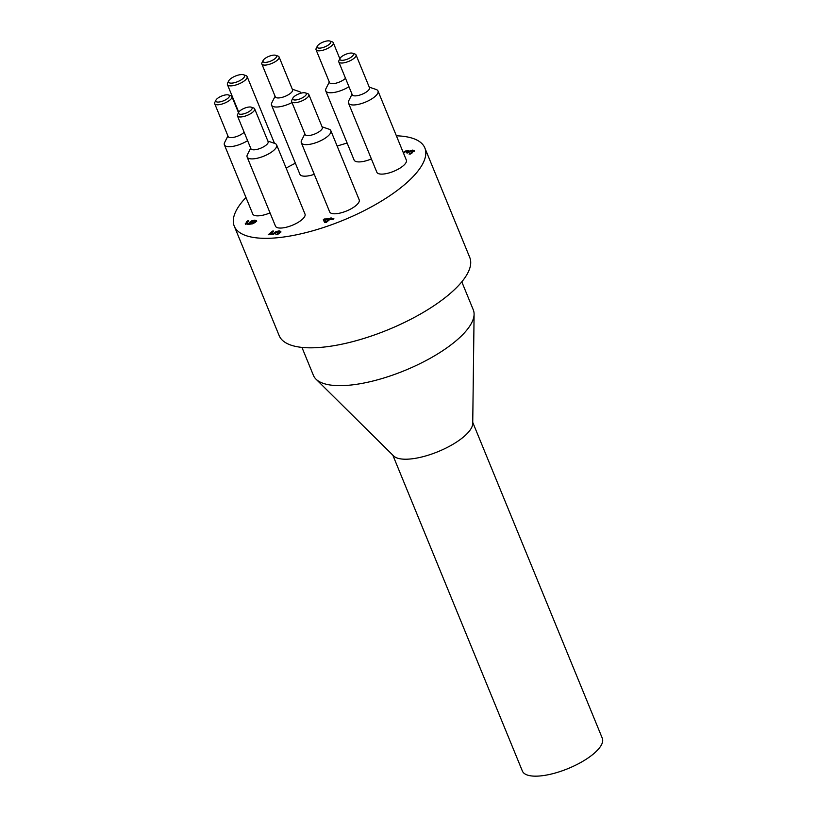 <?xml version="1.0" encoding="UTF-8"?>
<svg xmlns="http://www.w3.org/2000/svg" width="817" height="817" viewBox="0 0 817 817"><rect width="100%" height="100%" fill="white"/><g stroke="black" fill="none" stroke-linecap="round" stroke-linejoin="round"><path stroke-width="1.23" d="M226.912 94.792A7.312 2.543 157.7 0 1 228.515 94.976A7.312 2.543 157.7 0 1 223.562 100.787A7.312 2.543 157.7 0 1 215.954 100.123A7.312 2.543 157.7 0 1 226.912 94.792M215.954 100.123L214.851 102.319A9.304 3.248 -22.3 0 0 214.697 103.688A9.304 3.248 -22.3 0 0 224.532 103.156A9.304 3.248 -22.3 0 0 231.905 96.631A9.304 3.248 -22.3 0 0 230.833 95.763L228.515 94.976M244.15 132.242A9.304 3.248 157.7 0 1 234.979 137.031A9.304 3.248 157.7 0 1 228.168 136.531L214.697 103.688M274.083 55.107A7.312 2.543 157.7 0 1 275.676 55.301A7.312 2.543 157.7 0 1 270.723 61.101A7.312 2.543 157.7 0 1 263.125 60.448A7.312 2.543 157.7 0 1 274.083 55.107M263.125 60.448L262.022 62.633A9.304 3.248 -22.3 0 0 261.859 64.012A9.304 3.248 -22.3 0 0 271.704 63.481A9.304 3.248 -22.3 0 0 279.077 56.945A9.304 3.248 -22.3 0 0 278.005 56.087L275.676 55.301M279.077 56.945L292.547 89.799A9.304 3.248 157.7 0 1 285.174 96.324A9.304 3.248 157.7 0 1 275.329 96.855L261.859 64.012M351.024 53.044A7.312 2.543 157.7 0 1 352.617 53.228A7.312 2.543 157.7 0 1 347.664 59.038A7.312 2.543 157.7 0 1 340.056 58.375A7.312 2.543 157.7 0 1 351.024 53.044M340.056 58.375L338.953 60.57A9.304 3.248 -22.3 0 0 338.8 61.939A9.304 3.248 -22.3 0 0 348.634 61.408A9.304 3.248 -22.3 0 0 356.018 54.882A9.304 3.248 -22.3 0 0 354.935 54.014L352.617 53.228M356.018 54.882L369.488 87.725A9.304 3.248 157.7 0 1 362.105 94.251A9.304 3.248 157.7 0 1 352.27 94.782L338.8 61.939M303.853 92.719A7.312 2.543 157.7 0 1 305.446 92.913A7.312 2.543 157.7 0 1 300.493 98.714A7.312 2.543 157.7 0 1 292.894 98.06A7.312 2.543 157.7 0 1 303.853 92.719M292.894 98.06L291.792 100.246A9.304 3.248 -22.3 0 0 291.628 101.625A9.304 3.248 -22.3 0 0 301.463 101.094A9.304 3.248 -22.3 0 0 308.846 94.558A9.304 3.248 -22.3 0 0 307.774 93.7L305.446 92.913M308.846 94.558L322.317 127.401A9.304 3.248 157.7 0 1 314.943 133.937A9.304 3.248 157.7 0 1 305.098 134.468L291.628 101.625M249.665 106.986A7.312 2.543 157.7 0 1 251.258 107.17A7.312 2.543 157.7 0 1 246.305 112.981A7.312 2.543 157.7 0 1 238.697 112.317A7.312 2.543 157.7 0 1 249.665 106.986M238.697 112.317L237.594 114.513A9.304 3.248 -22.3 0 0 237.441 115.881A9.304 3.248 -22.3 0 0 247.275 115.35A9.304 3.248 -22.3 0 0 254.649 108.824A9.304 3.248 -22.3 0 0 253.576 107.956L251.258 107.17M254.649 108.824L268.129 141.668A9.304 3.248 157.7 0 1 260.746 148.194A9.304 3.248 157.7 0 1 250.911 148.725L237.441 115.881M328.271 40.85A7.312 2.543 157.7 0 1 329.874 41.034A7.312 2.543 157.7 0 1 324.921 46.845A7.312 2.543 157.7 0 1 317.313 46.181A7.312 2.543 157.7 0 1 328.271 40.85M317.313 46.181L316.21 48.377A9.304 3.248 -22.3 0 0 316.056 49.745A9.304 3.248 -22.3 0 0 325.891 49.214A9.304 3.248 -22.3 0 0 333.265 42.688A9.304 3.248 -22.3 0 0 332.192 41.82L329.874 41.034M345.509 78.299A9.304 3.248 157.7 0 1 336.338 83.089A9.304 3.248 157.7 0 1 329.527 82.588L316.056 49.745M241.669 74.551A8.64 3.013 157.7 0 1 243.558 74.766A8.64 3.013 157.7 0 1 237.706 81.629A8.64 3.013 157.7 0 1 228.719 80.852A8.64 3.013 157.7 0 1 241.669 74.551M228.719 80.852L227.616 83.048A10.631 3.707 -22.3 0 0 227.432 84.611A10.631 3.707 -22.3 0 0 238.676 84.008A10.631 3.707 -22.3 0 0 247.102 76.543A10.631 3.707 -22.3 0 0 245.876 75.552L243.558 74.766M324.747 219.804L326.126 222.49L328.761 220.263L328.516 219.691L324.747 219.804L326.126 222.49M325.891 221.907L328.516 219.691M330.783 218.619L329.762 219.416L324.472 219.569L323.552 220.345M330.456 218.047L331.498 218.016L330.568 218.803L333.887 218.701L332.876 219.559L329.557 219.661L326.106 222.571L324.747 222.612L323.266 219.804L324.237 218.997L329.527 218.833L330.456 218.047L330.691 218.619M329.527 218.833L329.762 219.416M324.237 218.997L324.472 219.569M333.173 219.313L330.803 219.385L330.568 218.803M281.007 231.967L279.383 231.446L276.258 232.191L273.184 234.581L268.231 234.714L272.541 231.088L273.675 231.058L270.376 233.825L272.939 233.764L276.013 231.609L279.148 230.874L280.772 231.395L279.782 232.988L275.911 234.775M275.891 234.714L278.689 233.008L279.24 232.069L278.066 231.773L273.174 234.336L270.611 234.408L270.376 233.825M272.939 233.764L273.174 234.336M272.96 231.66L269.181 234.683M272.541 231.088L272.776 231.66M279.251 232.11L278.924 233.58L277.208 234.724M279.24 232.089L279.485 232.661M277.249 233.979L277.484 234.561M403.2 152.422L407.897 150.348L408.612 151.513L412.718 150.083L414.199 150.604L410.43 154.035L409.062 154.076L411.982 152.299L412.626 151.308L411.554 150.992L407.724 152.81L406.652 152.84L406.968 151.247L405.508 151.625L403.445 153.382M407.949 152.044L406.968 151.247M407.203 151.829L407.234 153.126M412.861 151.88L411.492 153.412M414.433 151.186L412.953 150.665L410.624 151.176M410.389 150.604L410.594 151.114M408.888 150.706L408.796 151.952M408.898 151.043L405.651 151.574L403.435 153.004L403.22 152.401M405.416 150.992L405.651 151.564M249.318 223.572L254.536 222.193L253.74 221.06L251.534 221.55L249.318 223.572L249.553 224.144L252.239 223.899M253.004 223.031L253.219 223.552M254.802 222.735L255.027 221.366L254.771 222.765M245.396 223.858L247.531 220.907L248.766 220.876L246.703 223.051L248.388 223.592L251.452 220.937L254.761 220.161L256.436 220.713L255.578 222.163L252.974 223.654L248.552 224.471L245.274 223.674M256.671 221.284L254.996 220.733L251.687 221.519L251.452 220.937M250.686 222.03L248.623 224.175L246.703 223.051M248.388 223.592L248.623 224.175M247.817 221.478L245.631 224.43M247.531 220.907L247.765 221.478M314.269 174.327A15.952 5.556 157.7 0 1 299.91 174.287L271.55 105.138A15.952 5.556 -22.3 0 0 292.016 102.564M377.995 90.963L406.355 160.122A15.952 5.556 157.7 0 1 393.712 171.315A15.952 5.556 157.7 0 1 376.841 172.224L348.481 103.075A15.952 5.556 -22.3 0 0 365.352 102.166A15.952 5.556 -22.3 0 0 377.995 90.963A15.952 5.556 -22.3 0 0 376.157 89.492L369.243 87.143M270.039 212.88A15.952 5.556 157.7 0 1 252.739 213.972L224.379 144.823A15.952 5.556 -22.3 0 0 247.602 140.667M330.824 130.649L359.184 199.797A15.952 5.556 157.7 0 1 346.541 210.99A15.952 5.556 157.7 0 1 329.68 211.899L301.32 142.75A15.952 5.556 -22.3 0 0 318.181 141.841A15.952 5.556 -22.3 0 0 330.824 130.649A15.952 5.556 -22.3 0 0 328.985 129.168L322.082 126.829M371.398 158.937A15.952 5.556 157.7 0 1 354.098 160.03L325.738 90.881A15.952 5.556 -22.3 0 0 348.961 86.725M276.636 144.905L304.996 214.054A15.952 5.556 157.7 0 1 292.353 225.257A15.952 5.556 157.7 0 1 275.482 226.166L247.122 157.007A15.952 5.556 -22.3 0 0 263.993 156.098A15.952 5.556 -22.3 0 0 276.636 144.905A15.952 5.556 -22.3 0 0 274.798 143.424L267.884 141.086M245.978 197.479A103.003 35.907 -22.3 0 0 234.254 226.125A103.003 35.907 -22.3 0 0 268.619 238.298A103.003 35.907 -22.3 0 0 376.862 203.79A103.003 35.907 -22.3 0 0 424.85 147.959A103.003 35.907 -22.3 0 0 396.378 135.796M347.143 143.067A103.003 35.907 -22.3 0 0 337.155 146.069M295.366 163.206A103.003 35.907 -22.3 0 0 286.144 168.077M352.035 94.21L348.757 100.726A15.952 5.556 -22.3 0 0 348.481 103.075M275.094 96.273L271.826 102.789A15.952 5.556 -22.3 0 0 271.55 105.138M301.065 93.036L301.105 93.148A15.952 5.556 -22.3 0 0 301.065 93.036A15.952 5.556 -22.3 0 0 299.216 91.555L292.312 89.216M227.923 135.959L224.655 142.475A15.952 5.556 -22.3 0 0 224.379 144.823M304.864 133.886L301.585 140.401A15.952 5.556 -22.3 0 0 301.32 142.75M329.292 82.017L326.014 88.532A15.952 5.556 -22.3 0 0 325.738 90.881M250.676 148.153L247.398 154.668A15.952 5.556 -22.3 0 0 247.122 157.007M392.814 455.13L522.38 771.044A43.189 15.053 -22.3 0 0 536.789 776.15A43.189 15.053 -22.3 0 0 582.184 761.679A43.189 15.053 -22.3 0 0 602.303 738.262L472.737 422.348M301.943 347.399L313.432 375.412A86.388 30.117 -22.3 0 0 315.975 379.139L393.661 455.968A43.189 15.053 -22.3 0 0 406.805 459.205A43.189 15.053 -22.3 0 0 449.564 446.215A43.189 15.053 -22.3 0 0 472.726 423.543L474.095 314.29A86.388 30.117 -22.3 0 0 473.288 309.857L461.799 281.845M315.975 379.139A86.388 30.117 -22.3 0 0 342.262 385.624A86.388 30.117 -22.3 0 0 427.771 359.633A86.388 30.117 -22.3 0 0 474.095 314.29M234.254 226.125L279.159 335.613A103.003 35.907 -22.3 0 0 313.524 347.787A103.003 35.907 -22.3 0 0 421.766 313.279A103.003 35.907 -22.3 0 0 469.755 257.447L424.85 147.959M276.013 231.609L276.248 232.181M279.148 230.874L279.383 231.446M273.593 233.162L273.828 233.733M278.689 233.008L278.924 233.58M411.982 152.299L412.217 152.871M412.718 150.083L412.953 150.665M407.897 150.348L408.132 150.931M249.91 223.572L250.145 224.144M254.761 220.161L254.996 220.733M249.359 222.234L249.594 222.816M246.509 221.662L246.744 222.234M238.503 112.705L231.905 96.631M339.862 58.773L333.265 42.688M274.492 143.332L247.102 76.543M238.758 112.215L227.432 84.611"/></g></svg>
